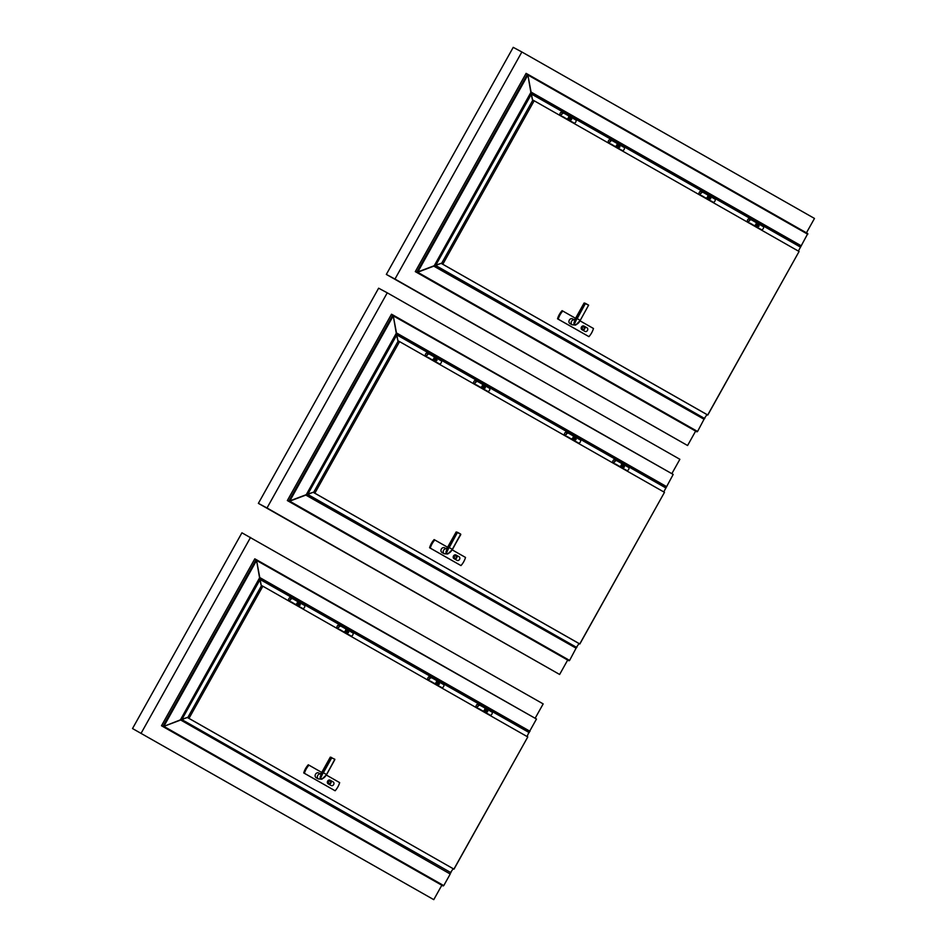 <?xml version="1.0" encoding="UTF-8"?>
<svg xmlns="http://www.w3.org/2000/svg" width="947" height="947" viewBox="0 0 947 947"><rect width="100%" height="100%" fill="white"/><g stroke="black" fill="none" stroke-linecap="round" stroke-linejoin="round"><path stroke-width="1.42" d="M535.138 718.276L543.176 703.905L241.923 532.806L132.521 728.551L433.773 899.65L441.823 885.244L443.752 885.611L450.227 874.022L180.498 719.909M132.521 728.551L433.773 899.65M250.553 537.423L141.162 733.179M671.837 473.666L679.875 459.295L387.264 292.824L267.007 507.983L559.63 674.465L567.679 660.059L569.597 660.426L576.084 648.174L305.834 495.092L289.687 501.176L569.597 660.426M267.007 507.983L258.377 503.366L378.622 288.196L387.264 292.824M258.377 503.366L559.63 674.465M806.442 232.82L814.479 218.449L521.868 51.978L394.97 279.045L687.581 445.516L695.631 431.11L697.56 431.477L704.035 419.237L433.785 266.143L417.651 272.239L697.56 431.477M394.97 279.045L386.329 274.417L513.227 47.35L521.868 51.978M386.329 274.417L687.581 445.516M338.197 625.138A1.799 0.983 119.6 0 1 338.268 625.091A1.799 0.983 119.6 0 1 339.038 625.032A1.799 0.983 119.6 0 1 339.192 625.162A1.799 0.983 119.6 0 1 338.919 627.234A1.799 0.983 119.6 0 1 337.262 628.157A1.799 0.983 119.6 0 1 336.931 627.459A1.799 0.983 119.6 0 1 336.931 627.376M340.257 626.239L339.807 625.636L341.086 626.239L339.511 625.316M343.015 631.377L343.666 631.791A1.799 0.983 -60.4 0 0 344.436 631.732A1.799 0.983 -60.4 0 0 345.785 629.364A1.799 0.983 -60.4 0 0 345.596 628.796A1.799 0.983 -60.4 0 0 345.442 628.678L340.884 626.085M339.405 629.353L341.914 630.761M342.921 631.779L342.127 630.915M338.955 625.233A1.61 0.876 -60.4 0 0 338.126 625.174A1.61 0.876 -60.4 0 0 336.919 627.305A1.61 0.876 -60.4 0 0 338.363 627.53A1.61 0.876 -60.4 0 0 338.955 625.233M345.785 629.459A1.61 0.876 119.6 0 1 345.797 629.53A1.61 0.876 119.6 0 1 344.578 631.661A1.61 0.876 119.6 0 1 344.507 631.696M337.262 628.157L338.02 628.986M477.324 704.284A1.799 0.983 119.6 0 1 477.395 704.248A1.799 0.983 119.6 0 1 478.164 704.189A1.799 0.983 119.6 0 1 478.306 704.308A1.799 0.983 119.6 0 1 478.034 706.379A1.799 0.983 119.6 0 1 476.388 707.302A1.799 0.983 119.6 0 1 476.045 706.616A1.799 0.983 119.6 0 1 476.045 706.533M478.922 704.769L478.164 704.189M482.141 710.522L482.792 710.948A1.799 0.983 -60.4 0 0 483.562 710.889A1.799 0.983 -60.4 0 0 484.9 708.522A1.799 0.983 -60.4 0 0 484.71 707.954A1.799 0.983 -60.4 0 0 484.568 707.823L480.011 705.243M478.519 708.51L481.04 709.907M482.047 710.925L481.242 710.061M478.081 704.379A1.61 0.876 -60.4 0 0 477.252 704.319A1.61 0.876 -60.4 0 0 476.045 706.45A1.61 0.876 -60.4 0 0 477.489 706.675A1.61 0.876 -60.4 0 0 478.081 704.379M484.911 708.605A1.61 0.876 119.6 0 1 484.911 708.676A1.61 0.876 119.6 0 1 483.704 710.806A1.61 0.876 119.6 0 1 483.633 710.842M476.388 707.302L477.134 708.131M478.933 704.793L479.383 705.385M428.991 676.785A1.799 0.983 119.6 0 1 429.062 676.75A1.799 0.983 119.6 0 1 429.831 676.691A1.799 0.983 119.6 0 1 429.974 676.809A1.799 0.983 119.6 0 1 429.701 678.881A1.799 0.983 119.6 0 1 428.056 679.804A1.799 0.983 119.6 0 1 427.713 679.117A1.799 0.983 119.6 0 1 427.713 679.035M431.051 677.886L431.868 677.886L430.305 676.975M433.809 683.024L434.46 683.45A1.799 0.983 -60.4 0 0 435.229 683.391A1.799 0.983 -60.4 0 0 436.567 681.023A1.799 0.983 -60.4 0 0 436.378 680.455A1.799 0.983 -60.4 0 0 436.236 680.325L431.678 677.744M430.187 681.011L432.696 682.408M433.714 683.426L432.909 682.562M429.749 676.88A1.61 0.876 -60.4 0 0 428.92 676.821A1.61 0.876 -60.4 0 0 427.713 678.952A1.61 0.876 -60.4 0 0 429.157 679.177A1.61 0.876 -60.4 0 0 429.749 676.88M436.579 681.106A1.61 0.876 119.6 0 1 436.579 681.189A1.61 0.876 119.6 0 1 435.371 683.308A1.61 0.876 119.6 0 1 435.3 683.343M428.056 679.804L428.802 680.633M298.056 603.156L297.618 604.127M298.696 604.115A0.9 0.746 118.2 0 0 298.116 602.884L297.346 604.257A0.9 0.746 118.2 0 0 298.696 604.115M298.672 604.103A0.758 0.639 118.2 0 0 298.163 603.05A0.758 0.639 118.2 0 0 297.512 604.21A0.758 0.639 118.2 0 0 298.672 604.103M295.665 604.482L302.732 608.507A1.799 0.983 -60.4 0 0 304.259 607.749A1.799 0.983 -60.4 0 0 304.638 607.086A1.799 0.983 -60.4 0 0 304.508 605.382A1.799 0.983 -60.4 0 0 304.496 605.382L297.441 601.369A1.799 0.983 119.6 0 1 297.441 601.369A1.799 0.983 119.6 0 1 297.405 603.405A1.799 0.983 119.6 0 1 295.665 604.482A1.799 0.983 119.6 0 1 295.511 604.364M294.683 603.878L295.334 604.293A1.799 0.983 -60.4 0 0 296.103 604.233A1.799 0.983 -60.4 0 0 297.453 601.866A1.799 0.983 -60.4 0 0 297.263 601.298A1.799 0.983 119.6 0 1 297.429 601.357M298.755 603.251L297.997 604.612M300.282 605.026L298.956 605.405L299.891 603.665L300.282 605.026M304.638 607.086L304.614 607.145A1.527 0.829 119.6 0 1 304.614 607.145A1.527 0.829 119.6 0 1 304.295 607.702A1.527 0.829 119.6 0 1 304.283 607.725L304.295 607.702M295.748 604.364A1.705 0.935 -60.4 0 0 297.157 603.275A1.705 0.935 -60.4 0 0 297.37 601.499M299.808 603.63A0.983 0.829 -61.8 0 1 300.128 604.269M299.595 605.275A0.983 0.829 -61.8 0 1 298.885 605.358M299.134 605.086L299.737 603.997L299.134 605.086M298.85 604.21A0.805 0.675 -61.8 0 1 300.14 604.328A0.805 0.675 -61.8 0 1 298.873 605.097A0.805 0.675 -61.8 0 1 298.85 604.21M299.678 605.038L298.968 604.754M299.986 604.494L299.122 604.742M289.865 597.64A1.799 0.983 119.6 0 1 289.936 597.593A1.799 0.983 119.6 0 1 290.705 597.533A1.799 0.983 119.6 0 1 290.859 597.664A1.799 0.983 119.6 0 1 290.587 599.735A1.799 0.983 119.6 0 1 288.93 600.658A1.799 0.983 119.6 0 1 288.598 599.96A1.799 0.983 119.6 0 1 288.586 599.877M297.263 601.298A1.799 0.983 -60.4 0 0 297.109 601.179L292.552 598.587M291.072 601.854L293.582 603.263M294.588 604.281L293.795 603.417M290.622 597.735A1.61 0.876 -60.4 0 0 289.794 597.675A1.61 0.876 -60.4 0 0 288.586 599.806A1.61 0.876 -60.4 0 0 290.031 600.031A1.61 0.876 -60.4 0 0 290.622 597.735M297.453 601.961A1.61 0.876 119.6 0 1 297.453 602.032A1.61 0.876 119.6 0 1 296.245 604.162A1.61 0.876 119.6 0 1 296.174 604.198M288.93 600.658L289.675 601.487M291.475 598.137L291.925 598.741M485.527 709.8L485.006 710.735L485.953 710.652L485.527 709.8L485.077 710.783M486.154 710.771A0.9 0.746 118.2 0 0 485.574 709.528L484.805 710.913A0.9 0.746 118.2 0 0 486.154 710.771M486.119 710.747A0.758 0.639 118.2 0 0 485.61 709.705A0.758 0.639 118.2 0 0 484.971 710.854A0.758 0.639 118.2 0 0 486.119 710.747M483.112 711.138L490.179 715.151A1.799 0.983 -60.4 0 0 491.718 714.393A1.799 0.983 -60.4 0 0 492.085 713.742A1.799 0.983 -60.4 0 0 491.955 712.037A1.799 0.983 -60.4 0 0 491.943 712.026L484.888 708.013A1.799 0.983 119.6 0 1 484.888 708.013A1.799 0.983 119.6 0 1 484.852 710.061A1.799 0.983 119.6 0 1 483.112 711.138A1.799 0.983 119.6 0 1 482.97 711.008M486.202 709.907L485.444 711.256M487.741 711.671L486.415 712.061L487.35 710.321L487.741 711.671M492.061 713.789L492.085 713.742A1.527 0.829 119.6 0 1 492.061 713.789A1.527 0.829 119.6 0 1 491.753 714.346A1.527 0.829 119.6 0 1 491.73 714.369L491.753 714.346M483.195 711.008A1.705 0.935 -60.4 0 0 484.615 709.919A1.705 0.935 -60.4 0 0 484.828 708.143M487.267 710.286A0.983 0.829 -61.8 0 1 487.587 710.913M487.042 711.919A0.983 0.829 -61.8 0 1 486.344 712.002M486.592 711.73L487.196 710.652L486.592 711.73M486.308 710.854A0.805 0.675 -61.8 0 1 487.598 710.984A0.805 0.675 -61.8 0 1 486.332 711.742A0.805 0.675 -61.8 0 1 486.308 710.854M487.137 711.682L486.427 711.398M487.433 711.15L486.569 711.386M437.183 682.302L436.745 683.284M437.822 683.272A0.9 0.746 118.2 0 0 437.242 682.029L436.472 683.414A0.9 0.746 118.2 0 0 437.822 683.272A0.758 0.639 118.2 0 0 437.277 682.207A0.758 0.639 118.2 0 0 436.638 683.355A0.758 0.639 118.2 0 0 437.786 683.249M436.378 680.455A1.799 0.983 119.6 0 1 436.543 680.514A1.799 0.983 119.6 0 1 436.555 680.514A1.799 0.983 119.6 0 1 436.52 682.562A1.799 0.983 119.6 0 1 434.78 683.639L441.847 687.652A1.799 0.983 -60.4 0 0 443.385 686.895A1.799 0.983 -60.4 0 0 443.752 686.244A1.799 0.983 -60.4 0 0 443.622 684.539A1.799 0.983 -60.4 0 0 443.61 684.527M437.869 682.408L437.112 683.77M439.408 684.172L438.082 684.563L439.017 682.823L439.408 684.172M443.752 686.244L443.729 686.291A1.527 0.829 119.6 0 1 443.729 686.291A1.527 0.829 119.6 0 1 443.421 686.847A1.527 0.829 119.6 0 1 443.397 686.871L443.421 686.847M434.862 683.509A1.705 0.935 -60.4 0 0 436.283 682.42A1.705 0.935 -60.4 0 0 436.496 680.644M438.935 682.787A0.983 0.829 -61.8 0 1 439.254 683.414M438.71 684.421A0.983 0.829 -61.8 0 1 438.011 684.515M438.26 684.231L438.863 683.154L438.26 684.231M437.976 683.355A0.805 0.675 -61.8 0 1 439.266 683.485A0.805 0.675 -61.8 0 1 437.999 684.243A0.805 0.675 -61.8 0 1 437.976 683.355M438.804 684.184L438.094 683.9M439.1 683.651L438.236 683.888M346.413 630.643L345.88 631.59L346.839 631.507L346.413 630.643L345.951 631.625M347.028 631.613A0.9 0.746 118.2 0 0 346.448 630.382L345.679 631.756A0.9 0.746 118.2 0 0 347.028 631.613A0.758 0.639 118.2 0 0 346.495 630.548A0.758 0.639 118.2 0 0 345.844 631.708A0.758 0.639 118.2 0 0 347.004 631.602M343.998 631.98L351.065 636.005A1.799 0.983 -60.4 0 0 352.592 635.248A1.799 0.983 -60.4 0 0 352.971 634.585A1.799 0.983 -60.4 0 0 352.84 632.88A1.799 0.983 -60.4 0 0 352.829 632.88L345.773 628.867A1.799 0.983 119.6 0 1 345.773 628.867A1.799 0.983 119.6 0 1 345.738 630.903A1.799 0.983 119.6 0 1 343.998 631.98A1.799 0.983 119.6 0 1 343.844 631.862M347.087 630.749L346.33 632.111M348.614 632.525L347.289 632.904L348.224 631.164L348.614 632.525M352.959 634.62A1.527 0.829 119.6 0 1 352.947 634.644A1.527 0.829 119.6 0 1 352.627 635.2A1.527 0.829 119.6 0 1 352.615 635.224L352.592 635.248M344.081 631.862A1.705 0.935 -60.4 0 0 345.501 630.773A1.705 0.935 -60.4 0 0 345.702 628.997M348.141 631.128A0.983 0.829 -61.8 0 1 348.46 631.767M347.928 632.774A0.983 0.829 -61.8 0 1 347.218 632.856M347.466 632.584L348.07 631.495L347.466 632.584M347.182 631.708A0.805 0.675 -61.8 0 1 348.472 631.827A0.805 0.675 -61.8 0 1 347.206 632.596A0.805 0.675 -61.8 0 1 347.182 631.708M348.011 632.537L347.3 632.253M348.318 631.992L347.454 632.241M259.62 578.144L256.566 560.446L254.79 558.825L161.487 725.757L441.823 885.244M527.065 736.541L529.266 731.558L259.691 578.191L529.432 731.64L536.476 719.033L256.152 559.559L162.848 726.479L163.843 726.361L443.752 885.611M179.989 720.276L163.843 726.361L180.415 719.862L259.762 577.54L256.566 560.446L163.843 726.361L162.848 726.479L443.184 885.966M530 731.285L259.762 577.54M536.476 719.033L256.566 560.446M536.487 719.045L254.79 558.825M453.187 868.73L450.062 873.276M259.454 578.049L529.266 731.558L529.255 732.623L260.129 579.505L261.325 585.944L259.442 578.049L260.129 579.505L181.836 719.578L187.92 717.281L180.238 719.767L181.836 719.578L450.973 872.696M320.394 773.995A2.687 2.249 118.2 0 0 318.441 778.943L316.203 777.736A2.687 2.249 -61.8 0 1 318.737 772.989L320.5 773.936M321.755 772.432L308.971 765.164A17.638 14.773 118.2 0 0 304.413 773.308L335.12 790.769A17.638 14.773 118.2 0 0 339.665 782.624L326.348 775.048M330.965 785.406A2.06 1.728 -61.8 0 1 330.894 785.383L328.159 783.82A2.06 1.728 -61.8 0 1 330.172 780.21L330.361 780.316A2.06 1.728 -61.8 0 1 330.432 780.352L333.166 781.914A2.06 1.728 -61.8 0 1 331.154 785.513L328.42 783.95A2.06 1.728 -61.8 0 1 330.396 780.34L330.136 780.198M304.413 773.308L303.727 772.93A17.638 14.773 118.2 0 1 308.284 764.785L308.971 765.164M303.727 772.93L335.12 790.769M326.123 775.108L321.933 779.18L320.228 779.109L322.868 773.249C320.488 775.143 319.672 777.049 320.417 778.979C322.88 778.872 324.785 777.582 326.123 775.108L326.49 774.551L323.377 772.776M326.502 774.551L334.812 759.683L326.313 775.12L321.933 779.18L318.441 778.943M331.568 757.482L330.29 757.15L321.72 772.492L322.868 773.249M326.313 775.12L334.824 759.269L331.675 757.896L323.365 772.776M527.775 736.944L453.992 869.168L187.695 717.696L261.561 585.53L262.852 586.217L527.775 736.944L453.909 869.109L188.986 718.382L262.852 586.217M187.695 717.696L188.986 718.382M328.858 783.69A1.61 1.349 118.2 0 0 330.373 780.861M328.964 783.749A1.61 1.349 118.2 0 0 330.515 780.92A1.61 1.349 118.2 0 0 328.964 783.749M328.727 783.571A1.574 1.314 118.2 0 0 329.947 783.548L329.248 783.169A1.574 1.314 118.2 0 1 328.55 783.347M330.858 781.902L330.172 781.524L330.858 781.902A1.574 1.314 118.2 0 0 330.207 780.802M330.172 781.524A1.574 1.314 118.2 0 0 329.923 780.778M446.25 548.81A2.687 2.249 118.2 0 0 444.297 553.758L442.048 552.551A2.687 2.249 -61.8 0 1 444.593 547.804L446.345 548.739M447.6 547.248L434.827 539.979A17.638 14.773 118.2 0 0 430.269 548.112L460.964 565.584A17.638 14.773 118.2 0 0 465.522 557.44L452.204 549.864M457.046 560.352A2.06 1.728 -61.8 0 1 457.01 560.328L454.264 558.766A2.06 1.728 -61.8 0 1 456.276 555.167L459.023 556.729A2.06 1.728 -61.8 0 1 457.046 560.352L456.785 560.21A2.06 1.728 -61.8 0 1 456.75 560.186L454.004 558.635A2.06 1.728 -61.8 0 1 456.016 555.025L456.217 555.131M430.269 548.112L429.583 547.745A17.638 14.773 118.2 0 1 434.128 539.601L434.827 539.979M429.583 547.745L460.964 565.584M452.121 549.947L447.789 553.983L446.073 553.912L448.724 548.064C446.333 549.958 445.516 551.864 446.262 553.794C448.736 553.687 450.63 552.397 451.968 549.911L452.346 549.367L449.221 547.591L457.531 532.309L460.668 534.084L456.146 531.965L447.564 547.307L448.724 548.064M452.5 549.414L447.789 553.983L444.297 553.758M452.346 549.367L460.668 534.084L457.188 532.51L448.902 547.33M664.474 492.333L579.848 643.984L578.724 643.38L313.552 492.511L398.261 340.92L399.563 341.618L664.474 492.333L579.765 643.924L314.842 493.198L399.563 341.618M313.552 492.511L314.842 493.198M454.714 558.493A1.61 1.349 118.2 0 0 456.229 555.664M454.809 558.564A1.61 1.349 118.2 0 0 456.359 555.735A1.61 1.349 118.2 0 0 454.809 558.564M454.584 558.387A1.574 1.314 118.2 0 0 455.791 558.351L455.105 557.984A1.574 1.314 118.2 0 1 454.394 558.162M456.762 556.741L456.714 556.718A1.574 1.314 118.2 0 0 456.063 555.617M456.714 556.718L456.028 556.339A1.574 1.314 118.2 0 0 455.767 555.593M456.762 556.765L456.028 556.339M396.32 333.533L393.277 315.848L391.49 314.215L287.343 500.561L567.679 660.059M663.764 491.931L673.187 474.435L392.851 314.949L288.705 501.294L306.26 494.677L396.462 332.93L393.277 315.848L289.687 501.176L288.705 501.294L569.04 660.781M666.7 486.687L396.462 332.93M392.863 314.949L673.187 474.435L393.277 315.848M392.851 314.949L391.49 314.215M579.031 643.546L575.906 648.091M396.154 333.439L398.036 341.334L396.829 334.895L665.954 488.013L665.966 486.947L396.154 333.439L396.829 334.895L307.692 494.393L313.777 492.097L306.094 494.583L307.692 494.393L576.818 647.511M474.909 380.528A1.799 0.983 119.6 0 1 474.98 380.493A1.799 0.983 119.6 0 1 475.749 380.434A1.799 0.983 119.6 0 1 475.891 380.552A1.799 0.983 119.6 0 1 475.619 382.624A1.799 0.983 119.6 0 1 473.974 383.547A1.799 0.983 119.6 0 1 473.63 382.86A1.799 0.983 119.6 0 1 473.63 382.777M476.507 381.014L475.749 380.434M479.727 386.778L480.378 387.193A1.799 0.983 -60.4 0 0 481.147 387.134A1.799 0.983 -60.4 0 0 482.485 384.766A1.799 0.983 -60.4 0 0 482.295 384.198A1.799 0.983 -60.4 0 0 482.153 384.068L477.596 381.487M476.104 384.754L478.614 386.151M479.632 387.169L478.827 386.317M475.666 380.623A1.61 0.876 -60.4 0 0 474.838 380.564A1.61 0.876 -60.4 0 0 473.618 382.695A1.61 0.876 -60.4 0 0 475.074 382.919A1.61 0.876 -60.4 0 0 475.666 380.623M482.485 384.849A1.61 0.876 119.6 0 1 482.497 384.932A1.61 0.876 119.6 0 1 481.289 387.051A1.61 0.876 119.6 0 1 481.218 387.086M473.974 383.547L474.719 384.375M476.519 381.037L476.968 381.629M614.023 459.686A1.799 0.983 119.6 0 1 614.094 459.638A1.799 0.983 119.6 0 1 614.863 459.579A1.799 0.983 119.6 0 1 615.017 459.709A1.799 0.983 119.6 0 1 614.745 461.781A1.799 0.983 119.6 0 1 613.1 462.704A1.799 0.983 119.6 0 1 612.756 462.006A1.799 0.983 119.6 0 1 612.756 461.923M615.621 460.159L614.863 459.579M618.841 465.924L619.492 466.338A1.799 0.983 -60.4 0 0 620.261 466.279A1.799 0.983 -60.4 0 0 621.611 463.912A1.799 0.983 -60.4 0 0 621.421 463.343A1.799 0.983 -60.4 0 0 621.268 463.225L616.71 460.633M615.23 463.9L617.74 465.308M618.746 466.315L617.953 465.462M614.781 459.78A1.61 0.876 -60.4 0 0 613.952 459.721A1.61 0.876 -60.4 0 0 612.745 461.852A1.61 0.876 -60.4 0 0 614.189 462.077A1.61 0.876 -60.4 0 0 614.781 459.78M621.611 463.994A1.61 0.876 119.6 0 1 621.623 464.077A1.61 0.876 119.6 0 1 620.403 466.208A1.61 0.876 119.6 0 1 620.332 466.244M613.1 462.704L613.845 463.521M615.645 460.183L616.083 460.787M565.69 432.187A1.799 0.983 119.6 0 1 565.761 432.14A1.799 0.983 119.6 0 1 566.531 432.081A1.799 0.983 119.6 0 1 566.685 432.211A1.799 0.983 119.6 0 1 566.413 434.282A1.799 0.983 119.6 0 1 564.755 435.206A1.799 0.983 119.6 0 1 564.424 434.507A1.799 0.983 119.6 0 1 564.424 434.424M567.75 433.288L566.531 432.081M570.508 438.425L571.159 438.84A1.799 0.983 -60.4 0 0 571.929 438.781A1.799 0.983 -60.4 0 0 573.278 436.413A1.799 0.983 -60.4 0 0 573.089 435.845A1.799 0.983 -60.4 0 0 572.935 435.727L568.378 433.134M566.898 436.401L569.407 437.81M570.414 438.816L569.62 437.964M566.448 432.282A1.61 0.876 -60.4 0 0 565.619 432.223A1.61 0.876 -60.4 0 0 564.412 434.353A1.61 0.876 -60.4 0 0 565.856 434.578A1.61 0.876 -60.4 0 0 566.448 432.282M573.278 436.496A1.61 0.876 119.6 0 1 573.29 436.579A1.61 0.876 119.6 0 1 572.071 438.71A1.61 0.876 119.6 0 1 572 438.745M564.755 435.206L565.513 436.022M434.78 358.546L434.259 359.481L435.206 359.41L434.78 358.546L434.33 359.529M435.407 359.517A0.9 0.746 118.2 0 0 434.827 358.274L434.057 359.659A0.9 0.746 118.2 0 0 435.407 359.517A0.758 0.639 118.2 0 0 434.862 358.451A0.758 0.639 118.2 0 0 434.223 359.6A0.758 0.639 118.2 0 0 435.371 359.493M431.394 359.28L432.045 359.694A1.799 0.983 -60.4 0 0 432.815 359.635A1.799 0.983 -60.4 0 0 434.152 357.268A1.799 0.983 -60.4 0 0 433.963 356.699A1.799 0.983 119.6 0 1 434.128 356.759A1.799 0.983 119.6 0 1 434.14 356.759A1.799 0.983 119.6 0 1 434.105 358.806A1.799 0.983 119.6 0 1 432.365 359.884L439.432 363.897A1.799 0.983 -60.4 0 0 440.971 363.139A1.799 0.983 -60.4 0 0 441.338 362.488A1.799 0.983 -60.4 0 0 441.207 360.783A1.799 0.983 -60.4 0 0 441.195 360.771M435.454 358.653L434.697 360.014M436.993 360.416L435.667 360.807L436.603 359.067L436.993 360.416M441.338 362.488L441.314 362.535A1.527 0.829 119.6 0 1 441.314 362.535A1.527 0.829 119.6 0 1 441.006 363.092A1.527 0.829 119.6 0 1 440.982 363.115L440.971 363.139M432.448 359.753A1.705 0.935 -60.4 0 0 433.868 358.664A1.705 0.935 -60.4 0 0 434.081 356.889M436.52 359.031A0.983 0.829 -61.8 0 1 436.839 359.659M436.295 360.665A0.983 0.829 -61.8 0 1 435.584 360.76M435.845 360.487L436.449 359.398L435.845 360.487M435.561 359.6A0.805 0.675 -61.8 0 1 436.851 359.73A0.805 0.675 -61.8 0 1 435.573 360.487A0.805 0.675 -61.8 0 1 435.561 359.6M436.389 360.428L435.679 360.144M436.685 359.896L435.821 360.132M426.576 353.03A1.799 0.983 119.6 0 1 426.647 352.994A1.799 0.983 119.6 0 1 427.417 352.935A1.799 0.983 119.6 0 1 427.559 353.053A1.799 0.983 119.6 0 1 427.286 355.125A1.799 0.983 119.6 0 1 425.641 356.048A1.799 0.983 119.6 0 1 425.298 355.362A1.799 0.983 119.6 0 1 425.298 355.279M428.636 354.131L429.453 354.131L427.89 353.219M433.963 356.699A1.799 0.983 -60.4 0 0 433.809 356.569L429.263 353.989M427.772 357.256L430.281 358.653M431.299 359.671L430.494 358.818M427.334 353.124A1.61 0.876 -60.4 0 0 426.505 353.065A1.61 0.876 -60.4 0 0 425.286 355.196A1.61 0.876 -60.4 0 0 426.73 355.421A1.61 0.876 -60.4 0 0 427.334 353.124M434.152 357.35A1.61 0.876 119.6 0 1 434.164 357.433A1.61 0.876 119.6 0 1 432.957 359.552A1.61 0.876 119.6 0 1 432.886 359.588M425.641 356.048L426.387 356.877M622.238 465.19L621.706 466.137L622.664 466.054L622.238 465.19L621.777 466.173M622.854 466.161A0.9 0.746 118.2 0 0 622.274 464.93L621.504 466.303A0.9 0.746 118.2 0 0 622.854 466.161A0.758 0.639 118.2 0 0 622.321 465.095A0.758 0.639 118.2 0 0 621.67 466.244A0.758 0.639 118.2 0 0 622.83 466.149M621.421 463.343A1.799 0.983 119.6 0 1 621.587 463.403A1.799 0.983 119.6 0 1 621.599 463.414A1.799 0.983 119.6 0 1 621.563 465.451A1.799 0.983 119.6 0 1 619.823 466.528L626.89 470.552A1.799 0.983 -60.4 0 0 628.417 469.795A1.799 0.983 -60.4 0 0 628.796 469.132A1.799 0.983 -60.4 0 0 628.666 467.427A1.799 0.983 -60.4 0 0 628.654 467.427M622.913 465.297L622.155 466.658M624.452 467.06L623.114 467.451L624.049 465.711L624.452 467.06M628.784 469.167A1.527 0.829 119.6 0 1 628.772 469.191A1.527 0.829 119.6 0 1 628.453 469.748A1.527 0.829 119.6 0 1 628.441 469.759L628.417 469.795M619.906 466.409A1.705 0.935 -60.4 0 0 621.327 465.32A1.705 0.935 -60.4 0 0 621.528 463.545M623.966 465.675A0.983 0.829 -61.8 0 1 624.286 466.315M623.753 467.321A0.983 0.829 -61.8 0 1 623.043 467.404M623.292 467.131L623.907 466.042L623.292 467.131M623.008 466.255A0.805 0.675 -61.8 0 1 624.298 466.374A0.805 0.675 -61.8 0 1 623.031 467.143A0.805 0.675 -61.8 0 1 623.008 466.255M623.836 467.084L623.126 466.8M624.144 466.54L623.28 466.776M573.906 437.692L573.373 438.639L574.32 438.556L573.906 437.692L573.444 438.674M574.521 438.662A0.9 0.746 118.2 0 0 573.941 437.431L573.172 438.804A0.9 0.746 118.2 0 0 574.521 438.662M574.498 438.65A0.758 0.639 118.2 0 0 573.989 437.597A0.758 0.639 118.2 0 0 573.337 438.745A0.758 0.639 118.2 0 0 574.498 438.65M571.491 439.029L578.558 443.054A1.799 0.983 -60.4 0 0 580.085 442.296A1.799 0.983 -60.4 0 0 580.464 441.633A1.799 0.983 -60.4 0 0 580.333 439.929A1.799 0.983 -60.4 0 0 580.322 439.929L573.266 435.916A1.799 0.983 119.6 0 1 573.231 437.952A1.799 0.983 119.6 0 1 571.491 439.029A1.799 0.983 119.6 0 1 571.337 438.911M574.58 437.798L573.823 439.159M576.107 439.562L574.782 439.953L575.717 438.212L576.107 439.562M580.44 441.693L580.464 441.633A1.527 0.829 119.6 0 1 580.44 441.693A1.527 0.829 119.6 0 1 580.12 442.249A1.527 0.829 119.6 0 1 580.109 442.273L580.085 442.296M571.574 438.911A1.705 0.935 -60.4 0 0 572.994 437.822A1.705 0.935 -60.4 0 0 573.195 436.046M575.634 438.177A0.983 0.829 -61.8 0 1 575.954 438.816M575.421 439.822A0.983 0.829 -61.8 0 1 574.711 439.905M574.959 439.633L575.563 438.544L574.959 439.633M574.675 438.757A0.805 0.675 -61.8 0 1 575.965 438.875A0.805 0.675 -61.8 0 1 574.699 439.645A0.805 0.675 -61.8 0 1 574.675 438.757M575.504 439.586L574.793 439.301M575.812 439.041L574.947 439.278M483.112 386.045L482.591 386.98L483.526 386.897L483.112 386.045L482.662 387.027M483.739 387.015A0.9 0.746 118.2 0 0 483.159 385.772L482.39 387.157A0.9 0.746 118.2 0 0 483.739 387.015M483.704 386.992A0.758 0.639 118.2 0 0 483.195 385.95A0.758 0.639 118.2 0 0 482.556 387.098A0.758 0.639 118.2 0 0 483.704 386.992M480.697 387.382L487.764 391.395A1.799 0.983 -60.4 0 0 489.303 390.638A1.799 0.983 -60.4 0 0 489.67 389.986A1.799 0.983 -60.4 0 0 489.54 388.282A1.799 0.983 -60.4 0 0 489.528 388.27L482.473 384.257A1.799 0.983 119.6 0 1 482.437 386.305A1.799 0.983 119.6 0 1 480.697 387.382A1.799 0.983 119.6 0 1 480.555 387.252M483.787 386.151L483.029 387.512M485.326 387.915L484 388.306L484.935 386.565L485.326 387.915M489.646 390.034L489.67 389.986A1.527 0.829 119.6 0 1 489.646 390.034A1.527 0.829 119.6 0 1 489.339 390.59A1.527 0.829 119.6 0 1 489.315 390.614L489.339 390.59M480.78 387.252A1.705 0.935 -60.4 0 0 482.201 386.163A1.705 0.935 -60.4 0 0 482.414 384.387M484.852 386.53A0.983 0.829 -61.8 0 1 485.172 387.157M484.627 388.163A0.983 0.829 -61.8 0 1 483.917 388.258M484.177 387.974L484.781 386.897L484.177 387.974M483.893 387.098A0.805 0.675 -61.8 0 1 485.184 387.228A0.805 0.675 -61.8 0 1 483.905 387.986A0.805 0.675 -61.8 0 1 483.893 387.098M484.722 387.927L484.012 387.643M485.018 387.394L484.154 387.631M574.202 319.861A2.687 2.249 118.2 0 0 572.248 324.809L570.011 323.602A2.687 2.249 -61.8 0 1 572.544 318.855L574.296 319.802M575.551 318.299L562.778 311.03A17.638 14.773 118.2 0 0 558.221 319.175L588.927 336.635A17.638 14.773 118.2 0 0 593.473 328.491L580.156 320.915M584.773 331.284A2.06 1.728 -61.8 0 1 584.737 331.261L581.967 329.686A2.06 1.728 -61.8 0 1 583.979 326.088L584.169 326.182A2.06 1.728 -61.8 0 1 584.228 326.218L586.974 327.78A2.06 1.728 -61.8 0 1 584.962 331.379L582.216 329.828A2.06 1.728 -61.8 0 1 584.204 326.206L583.944 326.064M558.221 319.175L557.534 318.808A17.638 14.773 118.2 0 1 562.08 310.663L562.778 311.03M557.534 318.808L588.927 336.635M580.298 320.417L575.74 325.046L574.024 324.975L576.676 319.127C574.296 321.009 573.468 322.915 574.213 324.845C576.687 324.738 578.593 323.448 579.919 320.974L580.298 320.417L577.173 318.642L585.495 303.36L584.098 303.016L575.516 318.37L576.676 319.127M579.919 320.974L588.632 305.147L585.139 303.573L576.853 318.393M799.079 251.488L707.8 415.035L706.675 414.431L441.503 263.562L532.865 100.074L534.167 100.773L799.079 251.488L707.717 414.975L442.794 264.26L534.167 100.773M441.503 263.562L442.794 264.26M582.665 329.556A1.61 1.349 118.2 0 0 584.181 326.727M582.76 329.615A1.61 1.349 118.2 0 0 584.311 326.786A1.61 1.349 118.2 0 0 582.76 329.615M582.535 329.438A1.574 1.314 118.2 0 0 583.754 329.414L583.056 329.047A1.574 1.314 118.2 0 1 582.346 329.213M584.713 327.792L584.666 327.769A1.574 1.314 118.2 0 0 584.015 326.679M584.666 327.769L583.979 327.402A1.574 1.314 118.2 0 0 583.719 326.644M584.713 327.816L583.979 327.402M530.924 92.688L527.881 75.002L526.094 73.369L415.295 271.623L695.631 431.11M798.368 251.085L807.791 233.589L527.467 74.103L416.656 272.345L434.223 265.728L704.035 419.237L434.294 265.776M526.094 73.369L807.779 234.252L527.881 75.002L531.066 92.084L434.223 265.728M696.992 431.844L416.656 272.345L417.651 272.239L527.881 75.002M801.304 245.841L531.066 92.084M706.995 414.597L703.858 419.142M530.758 92.593L532.64 100.489L531.433 94.049L800.57 247.167L800.57 246.102L530.758 92.593L531.433 94.049L435.644 265.444L441.728 263.148L434.046 265.634L435.644 265.444L704.769 418.562M609.513 139.683A1.799 0.983 119.6 0 1 609.584 139.647A1.799 0.983 119.6 0 1 610.353 139.588A1.799 0.983 119.6 0 1 610.495 139.706A1.799 0.983 119.6 0 1 610.223 141.778A1.799 0.983 119.6 0 1 608.578 142.701A1.799 0.983 119.6 0 1 608.234 142.014A1.799 0.983 119.6 0 1 608.234 141.932M614.331 145.921L614.982 146.347A1.799 0.983 -60.4 0 0 615.751 146.288A1.799 0.983 -60.4 0 0 617.089 143.92A1.799 0.983 -60.4 0 0 616.899 143.352A1.799 0.983 -60.4 0 0 616.757 143.222L612.2 140.641M610.708 143.908L613.218 145.305M614.236 146.323L613.431 145.459M610.27 139.777A1.61 0.876 -60.4 0 0 609.442 139.718A1.61 0.876 -60.4 0 0 608.223 141.849A1.61 0.876 -60.4 0 0 609.679 142.074A1.61 0.876 -60.4 0 0 610.27 139.777M617.089 144.003A1.61 0.876 119.6 0 1 617.101 144.074A1.61 0.876 119.6 0 1 615.893 146.205A1.61 0.876 119.6 0 1 615.822 146.24M608.578 142.701L609.323 143.53M611.123 140.192L611.573 140.783M748.627 218.84A1.799 0.983 119.6 0 1 748.698 218.793A1.799 0.983 119.6 0 1 749.468 218.733A1.799 0.983 119.6 0 1 749.622 218.864A1.799 0.983 119.6 0 1 749.349 220.923A1.799 0.983 119.6 0 1 747.704 221.858A1.799 0.983 119.6 0 1 747.361 221.16A1.799 0.983 119.6 0 1 747.361 221.077M750.225 219.313L749.468 218.733M753.445 225.078L754.096 225.493A1.799 0.983 -60.4 0 0 754.866 225.433A1.799 0.983 -60.4 0 0 756.215 223.066A1.799 0.983 -60.4 0 0 756.026 222.498A1.799 0.983 -60.4 0 0 755.872 222.379L751.314 219.787M749.835 223.054L752.344 224.463M753.35 225.469L752.557 224.617M749.385 218.923A1.61 0.876 -60.4 0 0 748.556 218.875A1.61 0.876 -60.4 0 0 747.349 220.994A1.61 0.876 -60.4 0 0 748.793 221.231A1.61 0.876 -60.4 0 0 749.385 218.923M756.215 223.149A1.61 0.876 119.6 0 1 756.227 223.232A1.61 0.876 119.6 0 1 755.008 225.362A1.61 0.876 119.6 0 1 754.937 225.398M747.704 221.858L748.45 222.675M750.249 219.337L750.687 219.941M700.295 191.341A1.799 0.983 119.6 0 1 700.366 191.294A1.799 0.983 119.6 0 1 701.135 191.235A1.799 0.983 119.6 0 1 701.289 191.365A1.799 0.983 119.6 0 1 701.017 193.425A1.799 0.983 119.6 0 1 699.36 194.36A1.799 0.983 119.6 0 1 699.028 193.662A1.799 0.983 119.6 0 1 699.028 193.579M702.354 192.442L701.905 191.839L703.183 192.442L701.609 191.519M705.113 197.58L705.764 197.994A1.799 0.983 -60.4 0 0 706.533 197.935A1.799 0.983 -60.4 0 0 707.883 195.567A1.799 0.983 -60.4 0 0 707.693 194.999A1.799 0.983 -60.4 0 0 707.539 194.881L702.982 192.288M701.502 195.555L704.012 196.964M705.018 197.97L704.225 197.118M701.052 191.424A1.61 0.876 -60.4 0 0 700.224 191.377A1.61 0.876 -60.4 0 0 699.016 193.508A1.61 0.876 -60.4 0 0 700.46 193.733A1.61 0.876 -60.4 0 0 701.052 191.424M707.883 195.65A1.61 0.876 119.6 0 1 707.894 195.733A1.61 0.876 119.6 0 1 706.675 197.864A1.61 0.876 119.6 0 1 706.604 197.899M699.36 194.36L700.117 195.177M569.384 117.7L568.863 118.635L569.81 118.553L569.384 117.7L568.934 118.683M570.011 118.671A0.9 0.746 118.2 0 0 569.431 117.428L568.662 118.813A0.9 0.746 118.2 0 0 570.011 118.671M569.976 118.647A0.758 0.639 118.2 0 0 569.467 117.606A0.758 0.639 118.2 0 0 568.827 118.754A0.758 0.639 118.2 0 0 569.976 118.647M565.998 118.434L566.649 118.849A1.799 0.983 -60.4 0 0 567.419 118.789A1.799 0.983 -60.4 0 0 568.756 116.422A1.799 0.983 -60.4 0 0 568.567 115.854A1.799 0.983 119.6 0 1 568.733 115.913A1.799 0.983 119.6 0 1 568.745 115.913A1.799 0.983 119.6 0 1 568.709 117.961A1.799 0.983 119.6 0 1 566.969 119.038L574.036 123.051A1.799 0.983 -60.4 0 0 575.575 122.293A1.799 0.983 -60.4 0 0 575.942 121.642A1.799 0.983 -60.4 0 0 575.812 119.938A1.799 0.983 -60.4 0 0 575.8 119.926M570.058 117.807L569.301 119.168M571.597 119.571L570.272 119.961L571.207 118.221L571.597 119.571M575.93 121.666A1.527 0.829 119.6 0 1 575.918 121.69A1.527 0.829 119.6 0 1 575.61 122.246A1.527 0.829 119.6 0 1 575.587 122.27L575.61 122.246M567.052 118.908A1.705 0.935 -60.4 0 0 568.472 117.819A1.705 0.935 -60.4 0 0 568.685 116.043M571.124 118.186A0.983 0.829 -61.8 0 1 571.443 118.813M570.899 119.819A0.983 0.829 -61.8 0 1 570.189 119.914M570.449 119.63L571.053 118.553L570.449 119.63M570.165 118.754A0.805 0.675 -61.8 0 1 571.455 118.884A0.805 0.675 -61.8 0 1 570.177 119.642A0.805 0.675 -61.8 0 1 570.165 118.754M570.994 119.582L570.283 119.298M571.29 119.05L570.425 119.286M561.18 112.184A1.799 0.983 119.6 0 1 561.251 112.148A1.799 0.983 119.6 0 1 562.021 112.089A1.799 0.983 119.6 0 1 562.163 112.208A1.799 0.983 119.6 0 1 561.891 114.279A1.799 0.983 119.6 0 1 560.245 115.203A1.799 0.983 119.6 0 1 559.902 114.516A1.799 0.983 119.6 0 1 559.902 114.433M562.778 112.669L562.021 112.089M568.567 115.854A1.799 0.983 -60.4 0 0 568.413 115.723L563.867 113.143M562.376 116.41L564.885 117.807M565.904 118.825L565.099 117.973M561.938 112.279A1.61 0.876 -60.4 0 0 561.109 112.22A1.61 0.876 -60.4 0 0 559.89 114.35A1.61 0.876 -60.4 0 0 561.346 114.575A1.61 0.876 -60.4 0 0 561.938 112.279M568.756 116.505A1.61 0.876 119.6 0 1 568.768 116.588A1.61 0.876 119.6 0 1 567.561 118.706A1.61 0.876 119.6 0 1 567.49 118.742M560.245 115.203L560.991 116.031M562.79 112.693L563.24 113.285M756.831 224.356L756.381 225.327M757.458 225.315A0.9 0.746 118.2 0 0 756.878 224.084L756.108 225.457A0.9 0.746 118.2 0 0 757.458 225.315M757.434 225.303A0.758 0.639 118.2 0 0 756.925 224.25A0.758 0.639 118.2 0 0 756.274 225.398A0.758 0.639 118.2 0 0 757.434 225.303M754.428 225.682L761.495 229.707A1.799 0.983 -60.4 0 0 763.022 228.937A1.799 0.983 -60.4 0 0 763.4 228.286A1.799 0.983 -60.4 0 0 763.27 226.582A1.799 0.983 -60.4 0 0 763.258 226.582L756.203 222.557A1.799 0.983 119.6 0 1 756.203 222.557A1.799 0.983 119.6 0 1 756.168 224.605A1.799 0.983 119.6 0 1 754.428 225.682A1.799 0.983 119.6 0 1 754.274 225.564M757.517 224.451L756.76 225.812M759.056 226.215L757.718 226.605L758.654 224.865L759.056 226.215M763.4 228.286L763.377 228.345A1.527 0.829 119.6 0 1 763.377 228.345A1.527 0.829 119.6 0 1 763.057 228.902A1.527 0.829 119.6 0 1 763.045 228.914L763.057 228.902M754.51 225.564A1.705 0.935 -60.4 0 0 755.931 224.475A1.705 0.935 -60.4 0 0 756.132 222.699M758.571 224.83A0.983 0.829 -61.8 0 1 758.89 225.469M758.358 226.475A0.983 0.829 -61.8 0 1 757.647 226.558M757.896 226.286L758.511 225.197L757.896 226.286M757.612 225.41A0.805 0.675 -61.8 0 1 758.902 225.528A0.805 0.675 -61.8 0 1 757.636 226.297A0.805 0.675 -61.8 0 1 757.612 225.41M758.44 226.238L757.73 225.942M758.748 225.694L757.884 225.931M708.498 196.858L708.048 197.828M709.125 197.816A0.9 0.746 118.2 0 0 708.545 196.585L707.776 197.959A0.9 0.746 118.2 0 0 709.125 197.816A0.758 0.639 118.2 0 0 708.593 196.751A0.758 0.639 118.2 0 0 707.942 197.899A0.758 0.639 118.2 0 0 709.102 197.805M706.095 198.183L713.162 202.208A1.799 0.983 -60.4 0 0 714.689 201.439A1.799 0.983 -60.4 0 0 715.068 200.788A1.799 0.983 -60.4 0 0 714.938 199.083A1.799 0.983 -60.4 0 0 714.926 199.083L707.871 195.07A1.799 0.983 119.6 0 1 707.871 195.07A1.799 0.983 119.6 0 1 707.835 197.106A1.799 0.983 119.6 0 1 706.095 198.183A1.799 0.983 119.6 0 1 705.941 198.065M709.185 196.952L708.427 198.314M710.712 198.716L709.386 199.107L710.321 197.367L710.712 198.716M715.068 200.788L715.044 200.847A1.527 0.829 119.6 0 1 715.044 200.847A1.527 0.829 119.6 0 1 714.725 201.403A1.527 0.829 119.6 0 1 714.713 201.415L714.725 201.403M706.178 198.065A1.705 0.935 -60.4 0 0 707.598 196.976A1.705 0.935 -60.4 0 0 707.8 195.2M710.238 197.331A0.983 0.829 -61.8 0 1 710.558 197.97M710.025 198.977A0.983 0.829 -61.8 0 1 709.315 199.059M709.563 198.787L710.167 197.698L709.563 198.787M709.279 197.911A0.805 0.675 -61.8 0 1 710.57 198.03A0.805 0.675 -61.8 0 1 709.303 198.799A0.805 0.675 -61.8 0 1 709.279 197.911M710.108 198.74L709.398 198.444M710.416 198.195L709.552 198.432M617.704 145.199L617.266 146.181M618.344 146.169A0.9 0.746 118.2 0 0 617.764 144.927L616.994 146.311A0.9 0.746 118.2 0 0 618.344 146.169M618.308 146.146A0.758 0.639 118.2 0 0 617.799 145.104A0.758 0.639 118.2 0 0 617.16 146.252A0.758 0.639 118.2 0 0 618.308 146.146M615.301 146.536L622.368 150.549A1.799 0.983 -60.4 0 0 623.907 149.792A1.799 0.983 -60.4 0 0 624.274 149.141A1.799 0.983 -60.4 0 0 624.144 147.436A1.799 0.983 -60.4 0 0 624.132 147.424L617.077 143.411A1.799 0.983 119.6 0 1 617.077 143.411A1.799 0.983 119.6 0 1 617.042 145.459A1.799 0.983 119.6 0 1 615.301 146.536A1.799 0.983 119.6 0 1 615.159 146.406M618.391 145.305L617.633 146.655M619.93 147.069L618.604 147.46L619.539 145.72L619.93 147.069M624.251 149.188L624.274 149.141A1.527 0.829 119.6 0 1 624.251 149.188A1.527 0.829 119.6 0 1 623.943 149.744A1.527 0.829 119.6 0 1 623.919 149.768M615.384 146.406A1.705 0.935 -60.4 0 0 616.805 145.317A1.705 0.935 -60.4 0 0 617.018 143.542M619.456 145.684A0.983 0.829 -61.8 0 1 619.776 146.311M619.231 147.318A0.983 0.829 -61.8 0 1 618.521 147.401M618.782 147.128L619.385 146.051L618.782 147.128M618.498 146.252A0.805 0.675 -61.8 0 1 619.788 146.383A0.805 0.675 -61.8 0 1 618.509 147.14A0.805 0.675 -61.8 0 1 618.498 146.252M619.326 147.081L618.616 146.797M619.622 146.548L618.758 146.785M323.045 772.527L331.332 757.695L334.812 759.269L330.29 757.15M448.499 547.863L447.564 547.307L446.12 548.869L446.842 549.011M460.798 534.57L451.968 549.911M457.425 532.297L456.146 531.965M306.343 494.713L576.084 648.174L306.272 494.677M666.143 487.042L396.402 333.581L665.966 486.947M576.451 318.914L575.516 318.37L574.071 319.932L574.793 320.062M585.376 303.348L588.62 305.147L584.098 303.016M580.109 320.986L575.74 325.046L572.248 324.809M800.748 246.196L531.007 92.735L800.57 246.102M443.622 684.539L436.555 680.514M259.75 578.096L180.451 719.98M321.72 772.492L320.264 774.054L320.986 774.196M452.524 549.402L460.668 534.084M396.45 333.498L306.307 494.796M441.207 360.783L434.14 356.759M628.666 467.427L621.599 463.414M531.054 92.652L434.259 265.858M575.812 119.938L568.745 115.913"/></g></svg>

